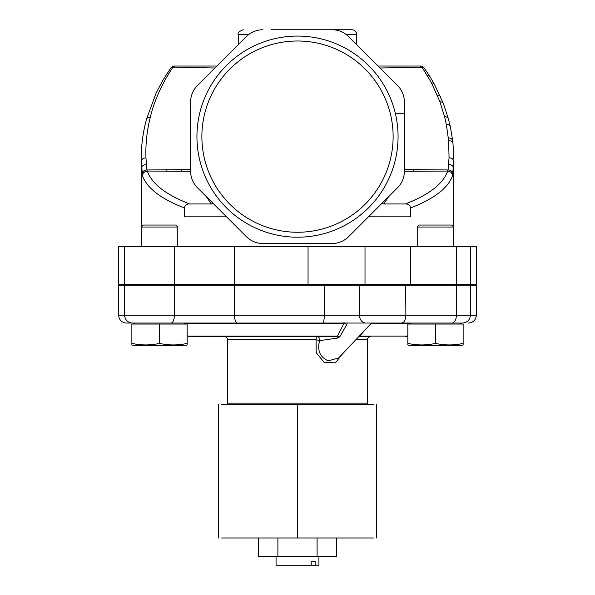 <?xml version="1.0" encoding="UTF-8"?>
<svg xmlns="http://www.w3.org/2000/svg" width="595" height="595" viewBox="0 0 595 595"><rect width="100%" height="100%" fill="white"/><g stroke="black" fill="none" stroke-linecap="round" stroke-linejoin="round"><path stroke-width="0.89" d="M119.126 284.246A3.064 3.064 0 0 0 118.688 285.823L124.608 285.823A3.064 3.064 0 0 1 125.054 284.246M456.134 284.246A3.064 1.837 90 0 1 456.402 285.823L476.312 285.823L476.312 315.246C475.851 319.984 473.248 322.587 468.51 323.048M469.946 284.246L470.392 285.823L470.392 315.246L476.312 315.246M118.688 285.823L118.688 315.246A7.802 7.802 0 0 0 126.49 323.048L462.59 323.048L410.602 323.048L410.602 324.037M118.688 315.246L124.608 315.246C125.076 319.984 127.672 322.587 132.41 323.048L127.018 323.048M137.46 323.048L134.953 323.048M347.22 322.914L346.692 324.699L339.775 336.837L337.744 338.049L319.649 340.645C317.023 350.403 319.909 357.141 328.291 360.86L338.748 357.878L371.548 323.048M364.296 330.746L359.774 336.115L407.151 336.115L407.835 335.632M334.665 336.673L189.612 336.673A3.064 3.064 0 0 1 187.849 336.115L187.165 335.632M342.586 353.802L335.364 362.846L324.104 362.362L316.213 352.664L316.079 339.738L319.649 340.645L319.783 339.738C319.567 337.834 318.6 336.815 316.89 336.673L336.004 336.673L337.499 336.115L343.932 323.435A3.064 2.313 -151.3 0 1 346.692 324.699M227.543 339.738A3.064 3.064 0 0 0 224.486 336.673L316.89 336.673A3.064 0.811 -90 0 0 316.079 339.738L227.543 339.738L227.543 403.127L367.457 403.127L367.457 339.738A3.064 3.064 0 0 1 370.514 336.673L359.521 336.673A3.064 3.027 90 0 0 358.569 336.829M407.151 336.115A3.064 3.064 0 0 1 405.388 336.673M189.612 336.673L250.651 336.673M358.718 336.673L370.514 336.673M227.543 403.127A3.064 3.064 0 0 0 227.982 404.704M367.457 403.127A3.064 3.064 0 0 1 367.018 404.704M405.641 284.246L405.879 315.246C405.619 319.991 404.228 322.587 401.714 323.048M457.54 323.048C472.11 323.048 472.11 323.048 457.54 323.048L461.482 323.048M359.841 284.246A3.064 2.536 90 0 0 359.477 285.823L359.477 315.246L324.216 315.246A7.802 1.168 -90 0 1 323.048 323.048L237.286 323.048A7.802 2.744 90 0 1 234.534 315.246L324.216 315.246L324.216 285.823L456.402 285.823L456.402 315.246L470.392 315.246C469.924 319.984 467.328 322.587 462.59 323.048M372.582 323.048L365.925 323.048A7.802 6.463 90 0 1 359.477 315.246L456.402 315.246A7.802 4.678 90 0 1 451.724 323.048M323.397 336.673L331.251 336.673M357.93 337.187L359.774 336.115A3.064 1.993 40.8 0 0 359.172 336.182M339.775 336.837A3.064 2.373 24.6 0 0 337.499 336.115L187.849 336.115M184.398 323.435L343.932 323.435L344.029 322.468M336.004 336.673A3.064 2.083 -90 0 1 337.744 338.049M196.938 136.634A100.562 100.562 0 0 1 297.5 36.072A100.562 100.562 0 0 1 398.062 136.634A100.562 100.562 0 0 1 297.5 237.197A100.562 100.562 0 0 1 196.938 136.634M393.124 136.634A95.624 95.624 0 0 0 297.5 41.003A95.624 95.624 0 0 0 201.876 136.634A95.624 95.624 0 0 0 297.5 232.258A95.624 95.624 0 0 0 393.124 136.634M323.963 29.75L351.809 29.75A4.939 4.939 0 0 1 356.74 34.689L356.74 44.722L378.056 66.038L420.256 66.038L378.056 66.038M248.539 34.689L238.26 34.689L238.26 44.722L216.944 66.038L174.744 66.038L172.981 67.175L214.996 67.986M470.437 284.246L470.437 246.523L476.312 246.523L476.312 284.246L118.688 284.246L118.688 246.523L124.563 246.523L124.563 284.246M213.233 203.52L211.247 203.951L189.604 203.951C186.689 203.884 184.956 205.216 184.413 207.945C160.992 198.923 146.995 188.169 142.421 175.689L141.246 158.664L141.246 246.523M446.324 124.355A4.939 3.481 -12.1 0 1 450.37 126.876L448.444 118.963L443.431 103.664A4.939 3.384 158.9 0 0 439.95 101.819L444.577 116.68L446.324 124.355L448.63 140.613L449.046 157.764A4.939 3.518 1 0 1 453.725 161.282L453.754 227.03L417.221 227.03L417.221 246.523M453.725 161.282L452.579 175.689C448.005 188.169 434.008 198.923 410.587 207.945L410.587 216.833L368.454 216.833M274.154 29.75L271.037 29.75C234.437 29.75 234.437 29.75 271.037 29.75L332.114 29.75A23.324 23.324 0 0 1 348.603 36.585L397.549 85.531A23.324 23.324 0 0 1 404.384 102.02L404.384 171.241A23.324 23.324 0 0 1 397.549 187.737L348.603 236.684L345.078 239.584M336.696 243.058L332.114 243.519L262.886 243.519L258.327 243.065M249.952 239.599L246.397 236.684L197.451 187.737A23.324 23.324 0 0 1 190.616 171.241L190.616 102.02A23.324 23.324 0 0 1 197.451 85.531L246.397 36.585A23.324 23.324 0 0 1 262.886 29.75M226.546 216.833L184.413 216.833L184.413 207.945M388.595 196.7L383.753 203.951L405.396 203.951C408.311 203.884 410.044 205.216 410.587 207.945M383.753 203.951L381.767 203.52M141.246 158.664L141.246 158.664C141.246 145.455 142.979 132.358 146.444 119.364A4.939 3.458 15 0 1 150.327 117.074C154.618 99.819 162.167 83.181 172.981 67.175L170.72 68.12A4.939 4.939 0 0 1 174.744 66.038L216.944 66.038M452.579 175.689A4.939 4.589 -161.8 0 0 447.678 171.07L404.384 171.204M443.431 103.664L434.372 84.215L430.103 76.904L424.339 68.202L420.301 66.038A4.939 4.939 0 0 1 424.302 68.15L422.041 67.205L431.494 82.883L439.95 101.819M420.301 66.038A4.939 4.939 0 0 0 420.256 66.038L422.041 67.205L380.004 67.986M404.384 169.538L448.08 169.954L449.046 157.764M452.981 173.465A4.939 3.503 -174.2 0 0 448.08 169.954L447.678 171.07C443.208 183.773 429.114 194.736 405.396 203.951M142.019 173.465A4.939 3.503 -5.8 0 1 146.92 169.954L145.954 157.861C145.463 144.176 146.92 130.58 150.327 117.074M142.421 175.689A4.939 4.589 -18.2 0 1 147.322 171.07L146.92 169.954L166.89 169.783L166.868 171.129L147.322 171.07C151.792 183.773 165.886 194.736 189.604 203.951M211.247 203.951L206.405 196.7M190.616 169.538L166.89 169.783M190.616 171.204L166.868 171.129M470.437 246.523L124.563 246.523M332.114 243.519A23.324 23.324 0 0 0 348.603 236.684M246.397 236.684A23.324 23.324 0 0 0 262.886 243.519M404.384 113.288L396.486 113.288M221.578 404.704L373.422 404.704M373.422 537.999L221.578 537.999M276.073 556.362L276.073 565.25L311.2 565.25L311.2 561.301L315.186 561.301L315.186 565.25L318.927 565.25L318.927 556.362M315.186 565.25L311.2 565.25M311.2 561.301L315.186 561.301M317.098 537.999L317.098 556.362L258.312 556.362L258.312 537.999M336.688 537.999L336.688 556.362L317.098 556.362M277.902 537.999L277.902 556.362M143.224 225.051L175.808 225.051L177.779 227.03L141.246 227.03L143.224 225.051M177.779 227.03L177.779 246.523M184.398 324.037L184.398 323.048M234.69 284.246A3.064 1.078 90 0 0 234.534 285.823L234.534 315.246L174.335 315.246A7.802 3.295 90 0 1 171.04 323.048L134.634 323.048L134.634 324.037M133.696 345.613L185.335 345.613L187.165 344.944L187.165 343.389C177.95 345.442 168.727 345.442 159.512 343.389C150.297 345.442 141.082 345.442 131.867 343.389L131.867 344.944L133.696 345.613M131.867 343.389L131.867 324.037L187.165 324.037L187.165 343.389M159.512 324.037L159.512 343.389M417.221 227.03L419.192 225.051L451.776 225.051L453.754 227.03L453.754 246.523M460.366 324.037L460.366 323.048M409.665 345.613L461.304 345.613L463.133 344.944L463.133 343.389C453.918 345.442 444.703 345.442 435.488 343.389C426.273 345.442 417.05 345.442 407.835 343.389L407.835 344.944L409.665 345.613M407.835 343.389L407.835 324.037L463.133 324.037L463.133 343.389M435.488 324.037L435.488 343.389M174.149 284.246A3.064 1.294 90 0 1 174.335 285.823L124.608 285.823L124.608 315.246L174.335 315.246L174.335 285.823L324.216 285.823A3.064 0.454 90 0 0 324.149 284.246M410.602 323.435L371.176 323.435M367.457 339.738L355.832 339.738M356.74 34.689L346.461 34.689M448.444 118.963A4.939 3.451 164.8 0 0 444.577 116.68M440.59 96.784A4.939 3.339 156.2 0 0 437.31 95.126M434.372 84.215A4.939 3.25 151.2 0 0 431.494 82.883M430.103 76.904A4.939 3.183 148.2 0 0 427.485 75.751M453.754 158.664L453.003 143.648A4.939 3.51 174.3 0 0 448.63 140.613M453.003 143.648L452.691 140.837A4.939 3.51 173.2 0 0 448.37 137.884M453.45 167.894A4.939 3.51 -176.4 0 0 448.66 164.384M413.369 171.174L413.346 169.635M141.275 161.371A4.939 3.518 -1.1 0 1 145.954 157.861M141.558 168.013A4.939 3.51 -3.7 0 1 146.355 164.503M181.654 171.174L181.683 169.635M456.64 246.523L456.64 284.246M410.728 246.523L410.728 284.246M365.003 246.523L365.003 284.246M308.046 246.523L308.046 284.246M234.519 246.523L234.519 284.246M174.29 246.523L174.29 284.246M297.5 404.704L297.5 537.999M475.874 284.246L476.312 285.823M452.691 140.837L450.37 126.876M170.706 68.135L162.852 80.295L156.15 92.969L146.444 119.364M238.26 34.689C237.338 33.067 238.982 31.423 243.191 29.75M218.506 404.704L218.506 537.999M376.494 404.704L376.494 537.999"/></g></svg>
